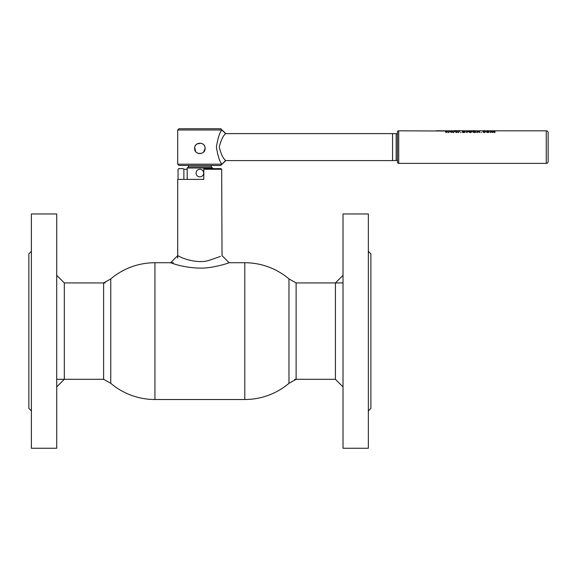 <?xml version="1.0" encoding="UTF-8"?>
<svg xmlns="http://www.w3.org/2000/svg" width="577" height="577" viewBox="0 0 577 577"><rect width="100%" height="100%" fill="white"/><g stroke="black" fill="none" stroke-linecap="round" stroke-linejoin="round"><path stroke-width="0.87" d="M343.019 282.925L296.116 282.925L296.116 379.305L288.976 383.323L288.976 278.915A68.389 68.389 0 0 0 244.792 262.73L229.119 262.73L222.03 255.633L221.676 169.263L203.796 169.263L203.796 168.628L221.034 168.628L221.676 169.263M177.702 258.114L177.702 179.389L203.796 179.389L203.796 168.628M183.875 179.389L183.875 169.263L187.2 169.263M183.875 169.263L183.226 168.628L178.697 168.628L178.055 169.263L178.055 179.389M220.407 256.44L208.196 260.674C197.11 263.552 183.378 258.792 179.317 256.433L177.702 255.633L170.612 262.73L172.617 263.408C178.416 265.644 195.69 269.719 209.653 267.454C223.797 265.499 233.613 260.919 227.107 263.415M201.957 176.23A3.801 3.801 0 0 0 203.039 170.965A3.801 3.801 0 0 0 197.774 169.89A3.801 3.801 0 0 0 196.699 175.156A3.801 3.801 0 0 0 201.957 176.23M154.939 399.508A68.389 68.389 0 0 1 110.755 383.323L110.755 278.915A68.389 68.389 0 0 1 154.939 262.73L154.939 399.508L244.792 399.508L244.792 262.73M296.116 282.925L288.976 278.915L288.976 383.323A68.389 68.389 0 0 1 244.792 399.508M31.382 251.327L28.85 253.858L28.85 408.372L31.382 410.903M31.382 331.119L31.382 448.264L56.712 448.264L56.712 213.966L31.382 213.966L31.382 331.119M56.712 386.907L64.314 379.305L64.314 282.925L56.712 275.33M368.35 410.903L370.881 408.372L370.881 253.858L368.35 251.327M368.35 331.119L368.35 213.966L343.019 213.966L343.019 448.264L368.35 448.264L368.35 331.119M343.019 275.33L335.425 282.925L335.425 379.305L343.019 386.907M103.615 331.119L103.615 282.925L110.755 278.915L110.755 383.323L103.615 379.305L103.615 331.119M178.971 128.736L220.76 128.736L222.03 129.998L177.702 129.998L178.971 128.736M222.03 164.193L220.76 165.462L178.971 165.462L177.702 164.193L222.03 164.193L225.831 160.586M205.023 147.33L205.123 148.361C205.448 141.581 194.283 141.581 194.608 148.361C194.283 155.141 205.441 155.148 205.123 148.361L203.58 152.083M177.702 164.193L177.702 129.998M202.794 152.732L200.897 153.518M200.147 153.612L198.827 153.518M197.947 153.258L197.55 153.078M195.516 151.318L194.701 147.387M195.495 145.44L196.151 144.647M196.937 143.998L200.897 143.211M201.9 143.514L202.794 143.998M204.236 145.44L204.72 146.342M397.438 133.734L392.548 133.612L392.548 160.586L396.175 160.456L396.175 133.734M397.438 160.456L396.175 160.456M225.557 160.586L392.548 160.586M225.557 133.612L392.548 133.612M548.15 136.266L548.15 157.925M548.15 157.672L548.15 136.525L548.15 157.672M548.15 161.473L548.15 132.724L548.15 161.473A1.897 1.897 0 0 1 546.253 163.37L398.707 163.37A1.269 1.269 0 0 1 397.438 162.108L397.438 132.09A1.269 1.269 0 0 1 398.707 130.82L398.707 163.37M443.655 131.015L398.707 130.82M548.15 132.724A1.897 1.897 0 0 0 546.253 130.82L440.143 130.82M449.627 131.412L448.567 132.45L447.384 131.614L446.194 132.45L445.148 131.412L446.454 132.198L447.067 131.412L448.315 132.176L449.627 131.412L448.567 132.566L447.384 131.729L446.194 132.566L445.293 131.534M454.424 131.534L453.515 132.566L452.339 131.729L451.142 132.566L450.248 131.534M459.371 131.534L458.47 132.566L457.287 131.729L456.09 132.566L455.195 131.534M460.554 132.566L461.088 132.349L460.554 132.566M465.401 131.924L464.009 132.587L463.115 132.385M462.581 132.45L463.115 132.45L462.581 132.566L462.581 131.138L463.115 131.267M467.089 132.45L466.555 132.566L466.555 131.412L467.723 131.397L468.308 131.433L467.182 131.65L467.089 132.45L466.555 132.45M467.723 131.52L468.113 131.693L467.089 131.96M471.885 131.931L470.385 132.587L468.87 131.996L469.368 131.606M475.275 132.212L474.337 132.587L472.758 131.945M475.816 131.924L473.284 131.924L475.801 132.119L474.337 132.472L472.751 131.888L474.308 131.397L475.816 132.039L473.349 132.039M476.919 132.45L477.453 132.45L476.919 132.566L476.919 131.412L478.463 131.397L479.523 131.606L479.552 132.45L478.333 131.527L477.453 131.953M479.011 132.45L479.552 132.45M479.011 131.895L478.333 131.65M480.944 132.566L481.478 132.349L480.944 132.566M485.163 132.133L484.327 132.587L482.826 131.996L484.305 131.52L485.603 131.794L483.36 131.996L485.163 132.133M489.426 131.931L487.918 132.587L486.411 131.996L486.909 131.606M490.508 132.45L491.041 132.45L490.508 132.566L490.508 131.412L491.041 131.534M494.936 132.566L494.402 132.566L494.936 132.566L494.936 131.693L493.919 131.397L491.041 131.542M494.402 131.873L492.989 131.924M492.455 132.45L492.989 132.45L491.864 131.527L491.041 131.866L491.041 132.45M492.455 131.852L491.041 131.982M477.193 130.82L473.205 130.82M473.205 130.698L469.238 130.82M474.316 130.698L472.08 130.698M473.205 130.719L475.794 130.82M475.736 132.227L474.554 132.58M470.702 132.263L469.916 131.563M463.021 130.727L461.78 130.698M454.351 130.698L460.201 130.698L455.585 130.82M451.762 130.82L453.075 130.82M446.641 130.921L445.112 130.82M451.762 130.698L450.68 130.921M436.558 130.698L443.655 130.892M437.799 130.82L442.415 130.892M548.15 147.734L548.15 146.464L548.15 147.734M487.226 130.698L488.467 130.698M485.344 130.82L484.637 130.82M480.583 130.698L479.343 130.82M484.637 130.698L482.473 130.82M483.461 130.907L484.384 130.929M491.792 130.921L490.262 130.82M497.367 130.82L495.831 130.921M501.514 130.82L499.971 130.82M505.553 130.82L504.046 130.82M452.339 131.614L451.142 132.45L450.096 131.412L451.402 132.198L452.015 131.412L453.262 132.176L454.575 131.412L452.923 132.45L452.339 131.729M463.98 132.277L464.867 131.873L463.115 131.866L463.98 132.277M463.115 132.45L465.408 131.859L463.115 131.527M478.333 131.527L477.453 131.837L477.453 132.45M484.305 131.52L482.826 131.996M489.426 131.859L487.918 132.472L486.411 131.873L487.918 131.397L489.426 131.982M488.892 131.873L486.945 131.873L487.918 132.277L488.892 131.873M492.989 132.45L492.989 131.801L493.811 131.65M494.402 132.45L494.402 131.758L493.811 131.527M471.359 131.873L469.411 131.873L470.385 132.277L471.359 131.873M470.385 132.472L468.87 131.873L470.385 131.397L471.892 131.859L470.385 132.472M456.695 132.45L455.044 131.412L456.349 132.198L456.962 131.412L458.21 132.176L459.523 131.412L458.47 132.45L457.287 131.614L456.695 132.45M488.892 131.989L486.945 131.996M464.867 131.996L463.115 131.989M448.661 132.645L448.127 131.96M475.051 131.606L473.284 131.758L475.051 131.606M474.301 131.527L473.284 131.881M221.921 164.193L221.921 164.193C219.657 161.654 217.817 155.956 216.404 147.106C217.817 138.242 219.657 132.537 221.921 129.998L225.701 133.756C223.292 135.306 221.135 139.749 219.238 147.092C221.135 154.441 223.292 158.891 225.701 160.435L221.921 164.193M211.247 165.462L211.247 166.854L212.531 167.994L187.2 167.994L187.2 179.389M212.531 167.994L212.531 168.628M211.247 166.854L188.484 166.854L187.2 167.994M188.484 165.462L188.484 166.854M546.253 163.37L546.253 130.82M173.273 262.73L154.939 262.73M103.615 379.305L56.712 379.305M105.144 282.925L64.314 282.925M294.587 379.305L335.425 379.305M222.03 129.998L225.831 133.612"/></g></svg>
